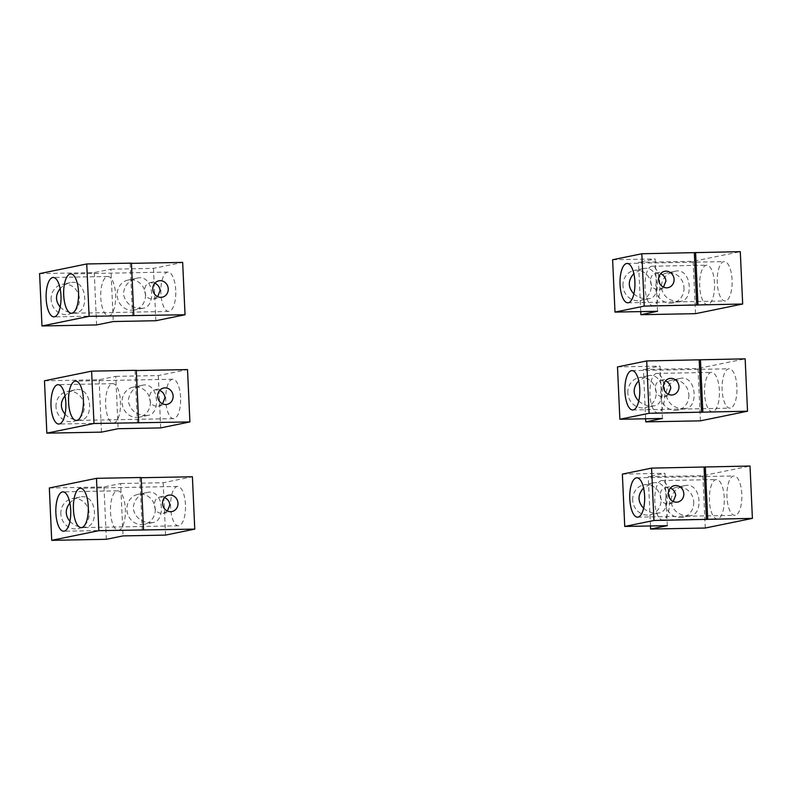 <?xml version="1.0" encoding="UTF-8"?>
<svg xmlns="http://www.w3.org/2000/svg" width="792" height="792" viewBox="0 0 792 792"><rect width="100%" height="100%" fill="white"/><g stroke="black" fill="none" stroke-linecap="round" stroke-linejoin="round"><path stroke-width="0.59" stroke-dasharray="3.96 2.97" d="M662.419 418.473L661.993 408.979A19.681 7.455 88.9 0 0 660.469 375.606A19.681 7.455 -91.1 0 0 656.964 373.408A19.681 7.455 -91.1 0 0 649.876 393.228A19.681 7.455 -91.1 0 0 657.707 412.771A19.681 7.455 -91.1 0 0 661.993 408.979L660.043 366.112L643.381 369.527L698.019 368.498L745.153 358.845M645.619 418.78L643.381 369.527M730.422 408.088A19.681 7.455 88.9 0 1 729.897 408.147A19.681 7.455 88.9 0 1 722.076 388.605A19.681 7.455 88.9 0 1 729.155 368.785A19.681 7.455 88.9 0 1 736.936 386.951A19.681 7.455 88.9 0 1 730.422 408.088M712.869 411.682A19.681 7.455 88.9 0 1 712.345 411.741A19.681 7.455 88.9 0 1 704.514 392.198A19.681 7.455 88.9 0 1 711.602 372.379A19.681 7.455 88.9 0 1 718.958 385.882A19.681 7.455 88.9 0 1 716.631 407.949A19.681 7.455 88.9 0 1 712.869 411.682M700.395 420.849L698.019 368.498M627.848 392.921A15.305 14.127 -101.6 0 1 638.936 377.665A15.305 14.127 -101.6 0 1 655.845 389.822A15.305 14.127 -101.6 0 1 645.074 407.642A15.305 14.127 -101.6 0 1 642.698 407.91A15.305 14.127 -101.6 0 1 627.848 392.921M617.493 366.914L660.043 366.112M688.872 394.871A15.305 14.127 -101.6 0 1 677.784 410.127A15.305 14.127 -101.6 0 1 675.408 410.385A15.305 14.127 -101.6 0 1 660.667 396.693A15.305 14.127 -101.6 0 1 671.646 380.15A15.305 14.127 -101.6 0 1 688.872 394.871M683.516 408.731L685.793 408.484C699.009 407.177 696.307 374.032 679.655 378.507C671.309 380.615 666.725 385.872 665.914 394.287C667.963 403.514 673.834 408.325 683.516 408.731M668.349 394.317L664.072 396.663C658.875 396.98 655.964 394.258 655.35 388.486C655.301 384.09 657.093 381.358 660.726 380.299L665.488 380.883M638.748 401.089C642.49 404.346 646.807 405.999 651.697 406.068L653.964 405.821C667.191 404.514 664.488 371.369 647.836 375.844L638.708 380.784M657.548 311.286L657.122 301.802A19.681 7.455 88.9 0 0 655.608 268.419A19.681 7.455 -91.1 0 0 652.093 266.231A19.681 7.455 -91.1 0 0 645.015 286.051A19.681 7.455 -91.1 0 0 652.836 305.593A19.681 7.455 -91.1 0 0 657.122 301.802L655.172 258.935L638.51 262.35L693.149 261.32L740.292 251.668M640.748 311.603L638.51 262.35M725.551 300.911A19.681 7.455 88.9 0 1 725.036 300.97A19.681 7.455 88.9 0 1 717.206 281.427A19.681 7.455 88.9 0 1 724.294 261.608A19.681 7.455 88.9 0 1 732.075 279.774A19.681 7.455 88.9 0 1 725.551 300.911M707.998 304.504A19.681 7.455 88.9 0 1 707.474 304.564A19.681 7.455 88.9 0 1 699.653 285.021A19.681 7.455 88.9 0 1 706.731 265.201A19.681 7.455 88.9 0 1 714.087 278.705A19.681 7.455 88.9 0 1 711.761 300.772A19.681 7.455 88.9 0 1 707.998 304.504M695.524 313.672L693.149 261.32M622.977 285.744A15.305 14.127 -101.6 0 1 634.075 270.488A15.305 14.127 -101.6 0 1 650.974 282.645A15.305 14.127 -101.6 0 1 640.203 300.465A15.305 14.127 -101.6 0 1 637.837 300.722A15.305 14.127 -101.6 0 1 622.977 285.744M612.622 259.736L655.172 258.935M684.011 287.684A15.305 14.127 -101.6 0 1 672.923 302.94A15.305 14.127 -101.6 0 1 670.547 303.207A15.305 14.127 -101.6 0 1 655.806 289.506A15.305 14.127 -101.6 0 1 666.785 272.963A15.305 14.127 -101.6 0 1 684.011 287.684M678.645 301.544L680.922 301.307C694.139 299.99 691.436 266.855 674.784 271.329C666.438 273.428 661.864 278.695 661.053 287.11C663.092 296.337 668.963 301.148 678.645 301.544M663.488 287.13L659.201 289.476C654.014 289.793 651.103 287.07 650.479 281.308C650.43 276.903 652.222 274.18 655.855 273.121L660.627 273.695M633.877 293.911C637.619 297.168 641.936 298.822 646.826 298.881L649.103 298.643C662.32 297.327 659.617 264.191 642.965 268.666L633.847 273.596M667.29 525.65L666.854 516.156A19.681 7.455 88.9 0 0 665.339 482.783A19.681 7.455 -91.1 0 0 661.825 480.586A19.681 7.455 -91.1 0 0 654.746 500.415A19.681 7.455 -91.1 0 0 662.567 519.948A19.681 7.455 -91.1 0 0 666.854 516.156L664.914 473.299L648.242 476.705L702.89 475.675L750.024 466.033M650.479 525.967L648.242 476.705M735.293 515.275A19.681 7.455 88.9 0 1 734.768 515.325A19.681 7.455 88.9 0 1 726.937 495.792A19.681 7.455 88.9 0 1 734.026 475.972A19.681 7.455 88.9 0 1 741.807 494.129A19.681 7.455 88.9 0 1 735.293 515.275M717.73 518.869A19.681 7.455 88.9 0 1 717.215 518.918A19.681 7.455 88.9 0 1 709.385 499.386A19.681 7.455 88.9 0 1 716.473 479.566A19.681 7.455 88.9 0 1 723.819 493.07A19.681 7.455 88.9 0 1 721.492 515.137A19.681 7.455 88.9 0 1 717.73 518.869M705.266 528.036L702.89 475.675M632.719 500.099A15.305 14.127 -101.6 0 1 643.807 484.843A15.305 14.127 -101.6 0 1 660.716 497A15.305 14.127 -101.6 0 1 649.945 514.82A15.305 14.127 -101.6 0 1 647.569 515.087A15.305 14.127 -101.6 0 1 632.719 500.099M622.363 474.101L664.914 473.299M693.742 502.049A15.305 14.127 -101.6 0 1 682.654 517.305A15.305 14.127 -101.6 0 1 680.279 517.572A15.305 14.127 -101.6 0 1 665.537 503.87A15.305 14.127 -101.6 0 1 676.517 487.327A15.305 14.127 -101.6 0 1 693.742 502.049M688.387 515.909L690.654 515.671C703.88 514.354 701.168 481.219 684.516 485.694C676.17 487.793 671.596 493.05 670.784 501.465C672.834 510.701 678.694 515.513 688.387 515.909M673.22 501.494L668.943 503.841C663.745 504.157 660.835 501.435 660.211 495.663C660.162 491.268 661.954 488.535 665.587 487.476L670.359 488.06M643.619 508.276C647.351 511.523 651.668 513.186 656.558 513.246L658.835 512.998C672.062 511.691 669.349 478.556 652.697 483.021L643.579 487.961M49.332 487.981L103.98 486.951L120.641 483.536L121.067 493.03A19.681 7.455 -91.1 0 1 122.582 526.403A19.681 7.455 88.9 0 1 118.305 530.194A19.681 7.455 88.9 0 1 110.474 510.652A19.681 7.455 88.9 0 1 117.562 490.832A19.681 7.455 88.9 0 1 121.067 493.03L123.017 535.897M103.98 486.951L106.356 539.303M141.174 477.725L139.897 477.744L141.164 477.487M139.897 477.744L142.273 530.105M185.447 504.603A19.681 7.455 -91.1 0 0 177.665 486.437A19.681 7.455 -91.1 0 0 170.577 506.256A19.681 7.455 -91.1 0 0 178.408 525.799A19.681 7.455 -91.1 0 0 185.447 504.603M120.641 483.536L163.192 482.734L192.397 476.764M163.192 482.734L165.568 535.095M155.212 509.088A15.305 14.127 -101.6 0 1 144.124 524.344A15.305 14.127 -101.6 0 1 141.748 524.611A15.305 14.127 -101.6 0 1 127.007 510.909A15.305 14.127 -101.6 0 1 137.986 494.366A15.305 14.127 -101.6 0 1 155.212 509.088M60.855 513.958A15.305 14.127 -101.6 0 1 71.943 498.703A15.305 14.127 -101.6 0 1 88.853 510.86A15.305 14.127 -101.6 0 1 78.081 528.68A15.305 14.127 -101.6 0 1 75.705 528.947A15.305 14.127 -101.6 0 1 60.855 513.958M69.914 521.364C73.755 525.225 78.388 527.205 83.813 527.284L86.081 527.046C99.327 525.68 96.565 492.575 79.942 497.069C75.953 497.97 72.597 499.95 69.874 503.019M167.399 511.008L163.122 513.355C157.925 513.691 155.024 510.969 154.39 505.187C154.341 500.782 156.133 498.059 159.766 497L164.538 497.574M150.737 522.769L153.014 522.522C166.261 521.156 163.499 488.05 146.876 492.545C138.511 494.663 133.927 499.94 133.145 508.365C135.214 517.572 141.075 522.373 150.737 522.769M39.6 273.616L94.238 272.587L110.91 269.181L111.335 278.665A19.681 7.455 -91.1 0 1 112.85 312.038A19.681 7.455 88.9 0 1 108.563 315.83A19.681 7.455 88.9 0 1 100.742 296.297A19.681 7.455 88.9 0 1 107.831 276.467A19.681 7.455 88.9 0 1 111.335 278.665L113.286 321.532M94.238 272.587L96.614 324.938M131.442 263.36L130.165 263.389L131.432 263.132M130.165 263.389L132.541 315.741M175.715 290.238A19.681 7.455 -91.1 0 0 167.934 272.082A19.681 7.455 -91.1 0 0 160.845 291.901A19.681 7.455 -91.1 0 0 168.676 311.434A19.681 7.455 -91.1 0 0 175.715 290.238M110.91 269.181L153.46 268.379L182.665 262.399M153.46 268.379L155.836 320.73M145.48 294.723A15.305 14.127 -101.6 0 1 134.383 309.979A15.305 14.127 -101.6 0 1 132.007 310.246A15.305 14.127 -101.6 0 1 117.266 296.545A15.305 14.127 -101.6 0 1 128.255 280.002A15.305 14.127 -101.6 0 1 145.48 294.723M51.124 299.604A15.305 14.127 -101.6 0 1 62.212 284.338A15.305 14.127 -101.6 0 1 79.121 296.495A15.305 14.127 -101.6 0 1 68.35 314.325A15.305 14.127 -101.6 0 1 65.974 314.582A15.305 14.127 -101.6 0 1 51.124 299.604M60.172 307.009C64.023 310.87 68.656 312.84 74.072 312.929L76.349 312.682C89.595 311.325 86.833 278.21 70.211 282.704C66.221 283.605 62.865 285.595 60.142 288.654M157.667 296.653L153.381 299C148.193 299.327 145.282 296.604 144.659 290.822C144.609 286.427 146.401 283.694 150.035 282.635L154.806 283.219M141.006 308.405L143.283 308.157C156.529 306.801 153.767 273.685 137.145 278.18C128.779 280.299 124.195 285.575 123.413 294C125.483 303.207 131.343 308.009 141.006 308.405M44.471 380.794L99.109 379.764L115.771 376.358L116.206 385.843A19.681 7.455 -91.1 0 1 117.721 419.225A19.681 7.455 88.9 0 1 113.434 423.017A19.681 7.455 88.9 0 1 105.613 403.475A19.681 7.455 88.9 0 1 112.692 383.655A19.681 7.455 88.9 0 1 116.206 385.843L118.147 428.71M99.109 379.764L101.485 432.125M136.303 370.547L135.036 370.567L136.293 370.31M135.036 370.567L137.412 422.918M180.576 397.426A19.681 7.455 -91.1 0 0 172.795 379.259A19.681 7.455 -91.1 0 0 165.716 399.079A19.681 7.455 -91.1 0 0 173.537 418.622A19.681 7.455 -91.1 0 0 180.576 397.426M115.771 376.358L158.321 375.557L187.526 369.577M158.321 375.557L160.697 427.908M150.341 401.91A15.305 14.127 -101.6 0 1 139.253 417.166A15.305 14.127 -101.6 0 1 136.877 417.424A15.305 14.127 -101.6 0 1 122.136 403.732A15.305 14.127 -101.6 0 1 133.115 387.179A15.305 14.127 -101.6 0 1 150.341 401.91M55.984 406.781A15.305 14.127 -101.6 0 1 67.073 391.525A15.305 14.127 -101.6 0 1 83.982 403.682A15.305 14.127 -101.6 0 1 73.21 421.502A15.305 14.127 -101.6 0 1 70.834 421.77A15.305 14.127 -101.6 0 1 55.984 406.781M65.043 414.186C68.884 418.047 73.517 420.027 78.943 420.107L81.22 419.859C94.456 418.503 91.704 385.387 75.082 389.892C71.092 390.793 67.736 392.773 65.003 395.832M162.528 403.831L158.251 406.177C153.064 406.504 150.153 403.781 149.53 398.01C149.48 393.604 151.272 390.872 154.905 389.822L159.667 390.397M145.876 415.582L148.144 415.345C161.39 413.978 158.638 380.873 142.015 385.367C133.64 387.486 129.066 392.753 128.274 401.178C130.343 410.395 136.214 415.196 145.876 415.582M657.707 412.771L712.345 411.741M656.964 373.408L711.602 372.379M632.709 409.979L729.897 408.147M631.966 370.616L729.155 368.785M647.836 375.844L638.936 377.665M653.974 405.821L645.074 407.642M664.072 396.663L672.893 394.862M660.726 380.299L669.537 378.487M679.655 378.507L671.646 380.15M685.793 408.484L677.784 410.127M652.836 305.593L707.474 304.564M652.093 266.231L706.731 265.201M627.838 302.801L725.036 300.97M627.106 263.439L724.294 261.608M642.965 268.666L634.075 270.488M649.103 298.643L640.203 300.465M659.201 289.486L668.022 287.674M655.855 273.111L664.676 271.31M674.784 271.329L666.785 272.963M680.922 301.307L672.923 302.94M662.567 519.948L717.215 518.918M661.825 480.586L716.473 479.566M637.58 517.156L734.768 515.325M636.837 477.794L734.026 475.972M652.697 483.021L643.807 484.843M658.835 512.998L649.945 514.82M668.943 503.841L677.754 502.039M665.587 487.476L674.408 485.674M684.516 485.684L676.517 487.327M690.654 515.671L682.654 517.305M117.562 490.832L62.914 491.862M118.305 530.194L63.657 531.224M177.665 486.437L80.477 488.268M178.408 525.799L81.22 527.63M146.876 492.545L137.986 494.366M153.014 522.522L144.124 524.344M163.122 513.364L171.933 511.563M159.766 497L168.587 495.188M79.942 497.069L71.943 498.703M86.081 527.046L78.081 528.68M107.831 276.467L53.183 277.497M108.563 315.83L53.925 316.859M167.934 272.082L70.745 273.903M168.676 311.434L71.478 313.266M137.145 278.18L128.255 280.002M143.283 308.157L134.383 309.979M153.381 299L162.202 297.198M150.035 282.635L158.855 280.833M70.211 282.704L62.212 284.338M76.349 312.682L68.35 314.325M112.692 383.655L58.054 384.684M113.434 423.017L58.796 424.037M172.795 379.259L75.606 381.091M173.537 418.622L76.349 420.443M142.015 385.367L133.115 387.179M148.144 415.345L139.253 417.166M158.251 406.187L167.072 404.375M154.905 389.812L163.716 388.011M75.082 389.882L67.073 391.525M81.22 419.869L73.21 421.502"/><path stroke-width="1.19" d="M645.757 421.879L700.395 420.849L747.529 411.206L649.074 413.295L619.869 419.265L662.419 418.473L645.757 421.879L645.619 418.78M747.529 411.206L745.153 358.845L646.698 360.934L617.493 366.914L619.869 419.265M702.841 412.048L700.465 359.687M701.573 412.305L699.197 359.954M663.488 386.823A8.356 7.712 78.4 0 0 672.893 394.862A8.356 7.712 78.4 0 0 678.883 385.823A8.356 7.712 78.4 0 0 670.834 378.348A8.356 7.712 78.4 0 0 669.537 378.487A8.356 7.712 78.4 0 0 663.488 386.823M649.074 413.295L646.698 360.934M639.748 388.783A19.681 7.455 88.9 0 1 632.709 409.979A19.681 7.455 88.9 0 1 624.888 390.436A19.681 7.455 88.9 0 1 631.966 370.616A19.681 7.455 88.9 0 1 639.748 388.783M665.488 380.883C668.646 382.328 670.418 384.763 670.804 388.199L668.349 394.317M638.708 380.784C632.65 387.664 632.659 394.436 638.748 401.089M640.886 314.701L695.524 313.672L742.668 304.019L644.213 306.108L614.998 312.088L657.548 311.286L640.886 314.701L640.748 311.603M742.668 304.019L740.292 251.668L641.837 253.757L612.622 259.736L614.998 312.088M697.97 304.861L695.594 252.509M696.712 305.118L694.327 252.767M658.617 279.635A8.356 7.712 78.4 0 0 668.022 287.674A8.356 7.712 78.4 0 0 674.012 278.645A8.356 7.712 78.4 0 0 665.973 271.171A8.356 7.712 78.4 0 0 664.676 271.31A8.356 7.712 78.4 0 0 658.617 279.635M644.213 306.108L641.837 253.757M634.887 281.596A19.681 7.455 88.9 0 1 627.838 302.801A19.681 7.455 88.9 0 1 620.017 283.259A19.681 7.455 88.9 0 1 627.106 263.439A19.681 7.455 88.9 0 1 634.887 281.596M660.627 273.695C663.785 275.141 665.557 277.586 665.933 281.012L663.488 287.13M633.847 273.596C627.779 280.477 627.789 287.248 633.877 293.911M650.618 529.056L705.266 528.036L752.4 518.384L653.944 520.473L624.739 526.452L667.29 525.65L650.618 529.056L650.479 525.967M752.4 518.384L750.024 466.033L651.568 468.122L622.363 474.101L624.739 526.452M707.711 519.225L705.326 466.874M706.444 519.483L704.068 467.132M668.349 494A8.356 7.712 78.4 0 0 677.754 502.039A8.356 7.712 78.4 0 0 683.753 493.01A8.356 7.712 78.4 0 0 675.705 485.526A8.356 7.712 78.4 0 0 674.408 485.674A8.356 7.712 78.4 0 0 668.349 494M653.944 520.473L651.568 468.122M644.619 495.96A19.681 7.455 88.9 0 1 637.58 517.156A19.681 7.455 88.9 0 1 629.749 497.614A19.681 7.455 88.9 0 1 636.837 477.794A19.681 7.455 88.9 0 1 644.619 495.96M670.359 488.06C673.517 489.505 675.289 491.941 675.675 495.376L673.22 501.494M643.579 487.961C637.511 494.842 637.52 501.613 643.619 508.276M106.356 539.303L123.017 535.897L165.568 535.095L194.773 529.115L98.851 530.68L51.708 540.332L106.356 539.303M81.734 527.571A19.681 7.455 -91.1 0 0 88.258 506.435A19.681 7.455 -91.1 0 0 80.477 488.268A19.681 7.455 -91.1 0 0 73.389 508.088A19.681 7.455 -91.1 0 0 81.22 527.63A19.681 7.455 -91.1 0 0 81.734 527.571M64.182 531.165A19.681 7.455 -91.1 0 0 67.944 527.432A19.681 7.455 -91.1 0 0 70.27 505.365A19.681 7.455 -91.1 0 0 62.914 491.862A19.681 7.455 -91.1 0 0 55.836 511.682A19.681 7.455 -91.1 0 0 63.657 531.224A19.681 7.455 -91.1 0 0 64.182 531.165M143.54 529.838L141.164 477.487L96.475 478.328L49.332 487.981L51.708 540.332M96.475 478.328L98.851 530.68M177.992 503.227A8.356 7.712 78.4 0 0 169.884 495.05A8.356 7.712 78.4 0 0 168.587 495.188A8.356 7.712 78.4 0 0 162.707 504.92A8.356 7.712 78.4 0 0 171.933 511.563A8.356 7.712 78.4 0 0 177.992 503.227M194.773 529.115L192.397 476.764L141.174 477.725M69.874 503.019C65.033 509.236 65.053 515.354 69.914 521.364M164.538 497.574C167.696 499.029 169.468 501.475 169.854 504.9L167.399 511.008M96.614 324.938L113.286 321.532L155.836 320.73L185.041 314.751L89.11 316.325L41.976 325.967L96.614 324.938M72.003 313.206A19.681 7.455 -91.1 0 0 78.527 292.07A19.681 7.455 -91.1 0 0 70.745 273.903A19.681 7.455 -91.1 0 0 63.657 293.723A19.681 7.455 -91.1 0 0 71.478 313.266A19.681 7.455 -91.1 0 0 72.003 313.206M54.45 316.8A19.681 7.455 -91.1 0 0 58.212 313.068A19.681 7.455 -91.1 0 0 60.538 291.01A19.681 7.455 -91.1 0 0 53.183 277.497A19.681 7.455 -91.1 0 0 46.104 297.317A19.681 7.455 -91.1 0 0 53.925 316.859A19.681 7.455 -91.1 0 0 54.45 316.8M133.808 315.483L131.432 263.132L86.734 263.964L39.6 273.616L41.976 325.967M86.734 263.964L89.11 316.325M168.25 288.872A8.356 7.712 78.4 0 0 160.152 280.685A8.356 7.712 78.4 0 0 158.855 280.833A8.356 7.712 78.4 0 0 152.975 290.565A8.356 7.712 78.4 0 0 162.202 297.198A8.356 7.712 78.4 0 0 168.25 288.872M185.041 314.751L182.665 262.399L131.442 263.36M60.142 288.654C55.301 294.872 55.311 300.99 60.172 307.009M154.806 283.219C157.964 284.675 159.737 287.11 160.113 290.535L157.667 296.653M101.485 432.125L118.147 428.71L160.697 427.908L189.912 421.928L93.981 423.502L46.847 433.155L101.485 432.125M76.874 420.394A19.681 7.455 -91.1 0 0 83.388 399.247A19.681 7.455 -91.1 0 0 75.606 381.091A19.681 7.455 -91.1 0 0 68.528 400.91A19.681 7.455 -91.1 0 0 76.349 420.443A19.681 7.455 -91.1 0 0 76.874 420.394M59.311 423.987A19.681 7.455 -91.1 0 0 63.083 420.255A19.681 7.455 -91.1 0 0 65.399 398.188A19.681 7.455 -91.1 0 0 58.054 384.684A19.681 7.455 -91.1 0 0 50.965 404.504A19.681 7.455 -91.1 0 0 58.796 424.037A19.681 7.455 -91.1 0 0 59.311 423.987M138.679 422.661L136.293 370.31L91.605 371.151L44.471 380.794L46.847 433.155M91.605 371.151L93.981 423.502M173.121 396.05A8.356 7.712 78.4 0 0 165.013 387.872A8.356 7.712 78.4 0 0 163.716 388.011A8.356 7.712 78.4 0 0 157.836 397.742A8.356 7.712 78.4 0 0 167.072 404.375A8.356 7.712 78.4 0 0 173.121 396.05M189.912 421.928L187.526 369.577L136.303 370.547M65.003 395.832C60.172 402.059 60.182 408.167 65.043 414.186M159.667 390.397C162.835 391.852 164.607 394.297 164.983 397.713L162.528 403.831"/></g></svg>
